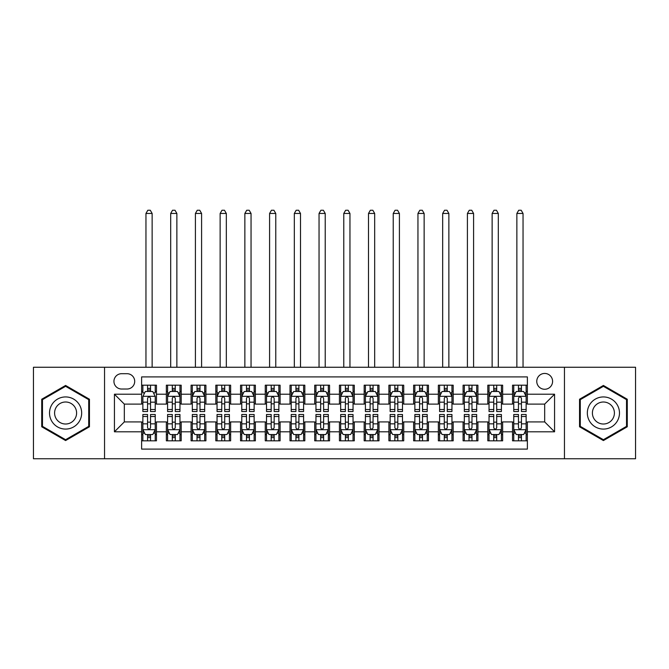 <?xml version="1.0" encoding="UTF-8"?>
<svg xmlns="http://www.w3.org/2000/svg" width="669" height="669" viewBox="0 0 669 669"><rect width="100%" height="100%" fill="white"/><g stroke="black" fill="none" stroke-linecap="round" stroke-linejoin="round"><path stroke-width="1" d="M544.675 373.444A7.911 7.911 0 0 0 536.764 381.355A7.911 7.911 0 0 0 544.675 389.266A7.911 7.911 0 0 0 552.594 381.355A7.911 7.911 0 0 0 544.675 373.444M564.46 458.75L635.55 458.75L635.55 367.264L564.46 367.264L564.46 458.75L104.54 458.75L104.54 367.264L33.45 367.264L33.45 458.75L104.54 458.75M527.373 385.193L512.538 385.193L512.538 394.217L502.645 394.217L502.645 404.109L512.538 404.109L512.538 394.217M502.645 394.217L502.645 385.193L487.81 385.193L487.81 394.217L477.917 394.217L477.917 404.109L487.81 404.109L487.81 394.217M477.917 394.217L477.917 385.193L463.082 385.193L463.082 394.217L453.189 394.217L453.189 404.109L463.082 404.109L463.082 394.217M453.189 394.217L453.189 385.193L438.354 385.193L438.354 394.217L428.461 394.217L428.461 404.109L438.354 404.109L438.354 394.217M428.461 394.217L428.461 385.193L413.626 385.193L413.626 394.217L403.733 394.217L403.733 404.109L413.626 404.109L413.626 394.217M403.733 394.217L403.733 385.193L388.898 385.193L388.898 394.217L379.005 394.217L379.005 404.109L388.898 404.109L388.898 394.217M379.005 394.217L379.005 385.193L364.17 385.193L364.17 394.217L354.286 394.217L354.286 404.109L364.17 404.109L364.17 394.217M354.286 394.217L354.286 385.193L339.442 385.193L339.442 394.217L329.558 394.217L329.558 404.109L339.442 404.109L339.442 394.217M329.558 394.217L329.558 385.193L314.714 385.193L314.714 394.217L304.83 394.217L304.83 404.109L314.714 404.109L314.714 394.217M304.83 394.217L304.83 385.193L289.995 385.193L289.995 394.217L280.102 394.217L280.102 404.109L289.995 404.109L289.995 394.217M280.102 394.217L280.102 385.193L265.267 385.193L265.267 394.217L255.374 394.217L255.374 404.109L265.267 404.109L265.267 394.217M255.374 394.217L255.374 385.193L240.539 385.193L240.539 394.217L230.646 394.217L230.646 404.109L240.539 404.109L240.539 394.217M230.646 394.217L230.646 385.193L215.811 385.193L215.811 394.217L205.918 394.217L205.918 404.109L215.811 404.109L215.811 394.217M205.918 394.217L205.918 385.193L191.083 385.193L191.083 394.217L181.19 394.217L181.19 404.109L191.083 404.109L191.083 394.217M181.19 394.217L181.19 385.193L166.355 385.193L166.355 404.109L156.462 404.109L156.462 385.193L141.627 385.193M141.627 440.829L156.462 440.829L156.462 421.913L166.355 421.913L166.355 440.829L181.19 440.829L181.19 421.913L191.083 421.913L191.083 431.798L181.19 431.798M191.083 431.798L191.083 440.829L205.918 440.829L205.918 421.913L215.811 421.913L215.811 431.798L205.918 431.798M215.811 431.798L215.811 440.829L230.646 440.829L230.646 421.913L240.539 421.913L240.539 431.798L230.646 431.798M240.539 431.798L240.539 440.829L255.374 440.829L255.374 421.913L265.267 421.913L265.267 431.798L255.374 431.798M265.267 431.798L265.267 440.829L280.102 440.829L280.102 421.913L289.995 421.913L289.995 431.798L280.102 431.798M289.995 431.798L289.995 440.829L304.83 440.829L304.83 421.913L314.714 421.913L314.714 431.798L304.83 431.798M314.714 431.798L314.714 440.829L329.558 440.829L329.558 421.913L339.442 421.913L339.442 431.798L329.558 431.798M339.442 431.798L339.442 440.829L354.286 440.829L354.286 421.913L364.17 421.913L364.17 431.798L354.286 431.798M364.17 431.798L364.17 440.829L379.005 440.829L379.005 421.913L388.898 421.913L388.898 431.798L379.005 431.798M388.898 431.798L388.898 440.829L403.733 440.829L403.733 421.913L413.626 421.913L413.626 431.798L403.733 431.798M413.626 431.798L413.626 440.829L428.461 440.829L428.461 421.913L438.354 421.913L438.354 431.798L428.461 431.798M438.354 431.798L438.354 440.829L453.189 440.829L453.189 421.913L463.082 421.913L463.082 431.798L453.189 431.798M463.082 431.798L463.082 440.829L477.917 440.829L477.917 421.913L487.81 421.913L487.81 431.798L477.917 431.798M487.81 431.798L487.81 440.829L502.645 440.829L502.645 421.913L512.538 421.913L512.538 431.798L502.645 431.798M121.599 389.024L127.043 389.024A7.668 7.668 0 0 0 134.703 381.355A7.668 7.668 0 0 0 127.043 373.695L121.599 373.695A7.668 7.668 0 0 0 113.939 381.355A7.668 7.668 0 0 0 121.599 389.024M564.46 367.264L104.54 367.264M527.373 394.217L527.373 376.906L141.627 376.906L141.627 404.109L124.325 404.109L124.325 421.913L141.627 421.913L141.627 449.108L527.373 449.108L527.373 421.913L544.675 421.913L544.675 404.109L527.373 404.109L527.373 394.217L554.568 394.217L554.568 431.798L527.373 431.798M141.627 431.798L114.432 431.798L114.432 394.217L141.627 394.217M512.538 431.798L512.538 440.829L527.373 440.829M141.627 391.373L142.865 391.373M147.565 391.373L150.533 391.373M155.233 391.373L156.462 391.373M141.627 403.859L142.865 403.859M147.565 403.859L150.533 403.859M155.233 403.859L156.462 403.859M141.627 422.156L142.865 422.156M147.565 422.156L150.533 422.156M155.233 422.156L156.462 422.156M141.627 434.641L142.865 434.641M147.565 434.641L150.533 434.641M155.233 434.641L156.462 434.641M166.355 403.859L167.593 403.859M172.293 403.859L175.261 403.859M179.961 403.859L181.19 403.859M166.355 391.373L167.593 391.373M172.293 391.373L175.261 391.373M179.961 391.373L181.19 391.373M166.355 422.156L167.593 422.156M172.293 422.156L175.261 422.156M179.961 422.156L181.19 422.156M166.355 434.641L167.593 434.641M172.293 434.641L175.261 434.641M179.961 434.641L181.19 434.641M191.083 422.156L192.321 422.156M197.02 422.156L199.989 422.156M204.681 422.156L205.918 422.156M191.083 434.641L192.321 434.641M197.02 434.641L199.989 434.641M204.681 434.641L205.918 434.641M191.083 391.373L192.321 391.373M197.02 391.373L199.989 391.373M204.681 391.373L205.918 391.373M191.083 403.859L192.321 403.859M197.02 403.859L199.989 403.859M204.681 403.859L205.918 403.859M215.811 422.156L217.049 422.156M221.748 422.156L224.709 422.156M229.408 422.156L230.646 422.156M215.811 434.641L217.049 434.641M221.748 434.641L224.709 434.641M229.408 434.641L230.646 434.641M215.811 391.373L217.049 391.373M221.748 391.373L224.709 391.373M229.408 391.373L230.646 391.373M215.811 403.859L217.049 403.859M221.748 403.859L224.709 403.859M229.408 403.859L230.646 403.859M240.539 422.156L241.777 422.156M246.476 422.156L249.437 422.156M254.136 422.156L255.374 422.156M240.539 434.641L241.777 434.641M246.476 434.641L249.437 434.641M254.136 434.641L255.374 434.641M240.539 391.373L241.777 391.373M246.476 391.373L249.437 391.373M254.136 391.373L255.374 391.373M240.539 403.859L241.777 403.859M246.476 403.859L249.437 403.859M254.136 403.859L255.374 403.859M265.267 422.156L266.505 422.156M271.196 422.156L274.165 422.156M278.864 422.156L280.102 422.156M265.267 434.641L266.505 434.641M271.196 434.641L274.165 434.641M278.864 434.641L280.102 434.641M265.267 391.373L266.505 391.373M271.196 391.373L274.165 391.373M278.864 391.373L280.102 391.373M265.267 403.859L266.505 403.859M271.196 403.859L274.165 403.859M278.864 403.859L280.102 403.859M289.995 422.156L291.224 422.156M295.924 422.156L298.892 422.156M303.592 422.156L304.83 422.156M289.995 434.641L291.224 434.641M295.924 434.641L298.892 434.641M303.592 434.641L304.83 434.641M289.995 391.373L291.224 391.373M295.924 391.373L298.892 391.373M303.592 391.373L304.83 391.373M289.995 403.859L291.224 403.859M295.924 403.859L298.892 403.859M303.592 403.859L304.83 403.859M314.714 422.156L315.952 422.156M320.652 422.156L323.62 422.156M328.32 422.156L329.558 422.156M314.714 434.641L315.952 434.641M320.652 434.641L323.62 434.641M328.32 434.641L329.558 434.641M314.714 391.373L315.952 391.373M320.652 391.373L323.62 391.373M328.32 391.373L329.558 391.373M314.714 403.859L315.952 403.859M320.652 403.859L323.62 403.859M328.32 403.859L329.558 403.859M339.442 422.156L340.68 422.156M345.38 422.156L348.348 422.156M353.048 422.156L354.286 422.156M339.442 434.641L340.68 434.641M345.38 434.641L348.348 434.641M353.048 434.641L354.286 434.641M339.442 391.373L340.68 391.373M345.38 391.373L348.348 391.373M353.048 391.373L354.286 391.373M339.442 403.859L340.68 403.859M345.38 403.859L348.348 403.859M353.048 403.859L354.286 403.859M364.17 422.156L365.408 422.156M370.108 422.156L373.076 422.156M377.776 422.156L379.005 422.156M364.17 434.641L365.408 434.641M370.108 434.641L373.076 434.641M377.776 434.641L379.005 434.641M364.17 391.373L365.408 391.373M370.108 391.373L373.076 391.373M377.776 391.373L379.005 391.373M364.17 403.859L365.408 403.859M370.108 403.859L373.076 403.859M377.776 403.859L379.005 403.859M388.898 422.156L390.136 422.156M394.835 422.156L397.804 422.156M402.495 422.156L403.733 422.156M388.898 434.641L390.136 434.641M394.835 434.641L397.804 434.641M402.495 434.641L403.733 434.641M388.898 391.373L390.136 391.373M394.835 391.373L397.804 391.373M402.495 391.373L403.733 391.373M388.898 403.859L390.136 403.859M394.835 403.859L397.804 403.859M402.495 403.859L403.733 403.859M413.626 422.156L414.864 422.156M419.563 422.156L422.524 422.156M427.223 422.156L428.461 422.156M413.626 434.641L414.864 434.641M419.563 434.641L422.524 434.641M427.223 434.641L428.461 434.641M413.626 391.373L414.864 391.373M419.563 391.373L422.524 391.373M427.223 391.373L428.461 391.373M413.626 403.859L414.864 403.859M419.563 403.859L422.524 403.859M427.223 403.859L428.461 403.859M438.354 422.156L439.592 422.156M444.291 422.156L447.252 422.156M451.951 422.156L453.189 422.156M438.354 434.641L439.592 434.641M444.291 434.641L447.252 434.641M451.951 434.641L453.189 434.641M438.354 391.373L439.592 391.373M444.291 391.373L447.252 391.373M451.951 391.373L453.189 391.373M438.354 403.859L439.592 403.859M444.291 403.859L447.252 403.859M451.951 403.859L453.189 403.859M463.082 422.156L464.319 422.156M469.011 422.156L471.98 422.156M476.679 422.156L477.917 422.156M463.082 434.641L464.319 434.641M469.011 434.641L471.98 434.641M476.679 434.641L477.917 434.641M463.082 391.373L464.319 391.373M469.011 391.373L471.98 391.373M476.679 391.373L477.917 391.373M463.082 403.859L464.319 403.859M469.011 403.859L471.98 403.859M476.679 403.859L477.917 403.859M487.81 422.156L489.039 422.156M493.739 422.156L496.707 422.156M501.407 422.156L502.645 422.156M487.81 434.641L489.039 434.641M493.739 434.641L496.707 434.641M501.407 434.641L502.645 434.641M487.81 391.373L489.039 391.373M493.739 391.373L496.707 391.373M501.407 391.373L502.645 391.373M487.81 403.859L489.039 403.859M493.739 403.859L496.707 403.859M501.407 403.859L502.645 403.859M512.538 422.156L513.767 422.156M518.467 422.156L521.435 422.156M526.135 422.156L527.373 422.156M512.538 434.641L513.767 434.641M518.467 434.641L521.435 434.641M526.135 434.641L527.373 434.641M512.538 391.373L513.767 391.373M518.467 391.373L521.435 391.373M526.135 391.373L527.373 391.373M512.538 403.859L513.767 403.859M518.467 403.859L521.435 403.859M526.135 403.859L527.373 403.859M124.325 404.109L114.432 394.217M124.325 421.913L114.432 431.798M554.568 394.217L544.675 404.109M554.568 431.798L544.675 421.913M65.595 440.562L89.454 426.78L89.454 399.234L65.595 385.453L41.737 399.234L41.737 426.78L65.595 440.562M627.263 399.234L603.405 385.453L579.546 399.234L579.546 426.78L603.405 440.562L627.263 426.78L627.263 399.234M150.533 385.193L150.533 391.499L150.533 388.405L147.565 388.405M155.233 409.512L150.533 409.512L150.533 411.527L155.233 411.527L155.233 396.441L152.758 391.499L145.34 391.499L142.865 396.441L142.865 411.527L147.565 411.527L147.565 409.512L142.865 409.512M144.663 392.854L142.865 392.854L142.865 385.193M142.865 392.904L142.865 388.405M155.233 392.904L155.233 388.405M153.435 392.854L155.233 392.854L155.233 385.193M147.565 391.499L147.565 385.193M150.533 409.512L150.533 398.298C149.547 396.391 148.551 396.391 147.565 398.298L147.565 406.635M142.865 402.169L147.565 402.169L147.565 409.512M152.139 367.264L152.139 213.461L145.959 213.461L145.959 367.264M145.959 213.461L147.816 210.25L150.282 210.25L152.139 213.461M147.565 437.61L150.533 437.61M142.865 416.503L147.565 416.503L147.565 414.496L142.865 414.496L142.865 429.573L145.34 434.524L152.758 434.524L155.233 429.573L155.233 414.496L150.533 414.496L150.533 416.503L155.233 416.503M155.233 429.573L155.233 440.829M142.865 429.573L142.865 440.829M150.533 434.524L150.533 440.829M147.565 440.829L147.565 434.524M147.565 416.503L147.565 427.717C148.551 429.623 149.538 429.623 150.533 427.717L150.533 416.503M65.595 396.934A16.073 16.073 0 0 0 49.523 413.007A16.073 16.073 0 0 0 65.595 429.08A16.073 16.073 0 0 0 81.668 413.007A16.073 16.073 0 0 0 65.595 396.934M65.595 402.002A11.005 11.005 0 0 0 54.59 413.007A11.005 11.005 0 0 0 65.595 424.012A11.005 11.005 0 0 0 76.6 413.007A11.005 11.005 0 0 0 65.595 402.002M88.718 426.354L65.595 439.7L42.473 426.354L42.473 399.661L65.595 386.314L88.718 399.661L88.718 426.354M589.489 404.971A16.073 16.073 0 0 0 595.368 426.931A16.073 16.073 0 0 0 617.328 421.044A16.073 16.073 0 0 0 611.441 399.092A16.073 16.073 0 0 0 589.489 404.971M593.88 407.505A11.005 11.005 0 0 0 597.902 422.54A11.005 11.005 0 0 0 612.938 418.51A11.005 11.005 0 0 0 608.907 403.482A11.005 11.005 0 0 0 593.88 407.505M626.527 399.661L626.527 426.354L603.405 439.7L580.282 426.354L580.282 399.661L603.405 386.314L626.527 399.661M175.261 388.405L172.293 388.405M179.961 409.512L175.261 409.512L175.261 411.527L179.961 411.527L179.961 396.441L177.486 391.499L170.068 391.499L167.593 396.441L167.593 411.527L172.293 411.527L172.293 409.512L167.593 409.512M167.593 396.441L167.593 385.193M179.961 396.441L179.961 385.193M172.293 391.499L172.293 385.193M175.261 385.193L175.261 391.499M175.261 409.512L175.261 398.298C174.275 396.391 173.279 396.391 172.293 398.298L172.293 409.512M176.867 367.264L176.867 213.461L170.687 213.461L170.687 367.264M170.687 213.461L172.535 210.25L175.01 210.25L176.867 213.461M199.989 388.405L197.02 388.405M204.681 409.512L199.989 409.512L199.989 411.527L204.681 411.527L204.681 396.441L202.214 391.499L194.796 391.499L192.321 396.441L192.321 411.527L197.02 411.527L197.02 409.512L192.321 409.512M192.321 396.441L192.321 385.193M204.681 396.441L204.681 385.193M197.02 391.499L197.02 385.193M199.989 385.193L199.989 391.499M199.989 409.512L199.989 398.298C198.994 396.391 198.007 396.391 197.02 398.298L197.02 409.512M201.595 367.264L201.595 213.461L195.415 213.461L195.415 367.264M195.415 213.461L197.263 210.25L199.738 210.25L201.595 213.461M224.709 388.405L221.748 388.405M229.408 409.512L224.709 409.512L224.709 411.527L229.408 411.527L229.408 396.441L226.942 391.499L219.524 391.499L217.049 396.441L217.049 411.527L221.748 411.527L221.748 409.512L217.049 409.512M217.049 396.441L217.049 385.193M229.408 396.441L229.408 385.193M221.748 391.499L221.748 385.193M224.709 385.193L224.709 391.499M224.709 409.512L224.709 398.298C223.722 396.391 222.735 396.391 221.748 398.298L221.748 409.512M226.323 367.264L226.323 213.461L220.134 213.461L220.134 367.264M220.134 213.461L221.991 210.25L224.466 210.25L226.323 213.461M249.437 388.405L246.476 388.405M254.136 409.512L249.437 409.512L249.437 411.527L254.136 411.527L254.136 396.441L251.661 391.499L244.244 391.499L241.777 396.441L241.777 411.527L246.476 411.527L246.476 409.512L241.777 409.512M241.777 396.441L241.777 385.193M254.136 396.441L254.136 385.193M246.476 391.499L246.476 385.193M249.437 385.193L249.437 391.499M249.437 409.512L249.437 398.298C248.45 396.391 247.463 396.391 246.476 398.298L246.476 409.512M251.051 367.264L251.051 213.461L244.862 213.461L244.862 367.264M244.862 213.461L246.719 210.25L249.194 210.25L251.051 213.461M172.293 437.61L175.261 437.61M167.593 416.503L172.293 416.503L172.293 414.496L167.593 414.496L167.593 429.573L170.068 434.524L177.486 434.524L179.961 429.573L179.961 414.496L175.261 414.496L175.261 416.503L179.961 416.503M179.961 429.573L179.961 440.829M167.593 429.573L167.593 440.829M175.261 434.524L175.261 440.829M172.293 440.829L172.293 434.524M172.293 416.503L172.293 427.717C173.279 429.623 174.266 429.623 175.261 427.717L175.261 416.503M197.02 437.61L199.989 437.61M192.321 416.503L197.02 416.503L197.02 414.496L192.321 414.496L192.321 429.573L194.796 434.524L202.214 434.524L204.681 429.573L204.681 414.496L199.989 414.496L199.989 416.503L204.681 416.503M204.681 429.573L204.681 440.829M192.321 429.573L192.321 440.829M199.989 434.524L199.989 440.829M197.02 440.829L197.02 434.524M197.02 416.503L197.02 427.717C198.007 429.623 198.994 429.623 199.989 427.717L199.989 416.503M221.748 437.61L224.709 437.61M217.049 416.503L221.748 416.503L221.748 414.496L217.049 414.496L217.049 429.573L219.524 434.524L226.942 434.524L229.408 429.573L229.408 414.496L224.709 414.496L224.709 416.503L229.408 416.503M229.408 429.573L229.408 440.829M217.049 429.573L217.049 440.829M224.709 434.524L224.709 440.829M221.748 440.829L221.748 434.524M221.748 416.503L221.748 427.717C222.735 429.623 223.722 429.623 224.709 427.717L224.709 416.503M246.476 437.61L249.437 437.61M241.777 416.503L246.476 416.503L246.476 414.496L241.777 414.496L241.777 429.573L244.244 434.524L251.661 434.524L254.136 429.573L254.136 414.496L249.437 414.496L249.437 416.503L254.136 416.503M254.136 429.573L254.136 440.829M241.777 429.573L241.777 440.829M249.437 434.524L249.437 440.829M246.476 440.829L246.476 434.524M246.476 416.503L246.476 427.717C247.463 429.623 248.45 429.623 249.437 427.717L249.437 416.503M274.165 388.405L271.196 388.405M278.864 409.512L274.165 409.512L274.165 411.527L278.864 411.527L278.864 396.441L276.389 391.499L268.971 391.499L266.505 396.441L266.505 411.527L271.196 411.527L271.196 409.512L266.505 409.512M266.505 396.441L266.505 385.193M278.864 396.441L278.864 385.193M271.196 391.499L271.196 385.193M274.165 385.193L274.165 391.499M274.165 409.512L274.165 398.298C273.178 396.391 272.191 396.391 271.196 398.298L271.196 409.512M275.77 367.264L275.77 213.461L269.59 213.461L269.59 367.264M269.59 213.461L271.447 210.25L273.922 210.25L275.77 213.461M271.196 437.61L274.165 437.61M266.505 416.503L271.196 416.503L271.196 414.496L266.505 414.496L266.505 429.573L268.971 434.524L276.389 434.524L278.864 429.573L278.864 414.496L274.165 414.496L274.165 416.503L278.864 416.503M278.864 429.573L278.864 440.829M266.505 429.573L266.505 440.829M274.165 434.524L274.165 440.829M271.196 440.829L271.196 434.524M271.196 416.503L271.196 427.717C272.191 429.623 273.178 429.623 274.165 427.717L274.165 416.503M298.892 388.405L295.924 388.405M303.592 409.512L298.892 409.512L298.892 411.527L303.592 411.527L303.592 396.441L301.117 391.499L293.699 391.499L291.224 396.441L291.224 411.527L295.924 411.527L295.924 409.512L291.224 409.512M291.224 396.441L291.224 385.193M303.592 396.441L303.592 385.193M295.924 391.499L295.924 385.193M298.892 385.193L298.892 391.499M298.892 409.512L298.892 398.298C297.906 396.391 296.919 396.391 295.924 398.298L295.924 409.512M300.498 367.264L300.498 213.461L294.318 213.461L294.318 367.264M294.318 213.461L296.175 210.25L298.65 210.25L300.498 213.461M295.924 437.61L298.892 437.61M291.224 416.503L295.924 416.503L295.924 414.496L291.224 414.496L291.224 429.573L293.699 434.524L301.117 434.524L303.592 429.573L303.592 414.496L298.892 414.496L298.892 416.503L303.592 416.503M303.592 429.573L303.592 440.829M291.224 429.573L291.224 440.829M298.892 434.524L298.892 440.829M295.924 440.829L295.924 434.524M295.924 416.503L295.924 427.717C296.911 429.623 297.906 429.623 298.892 427.717L298.892 416.503M323.62 388.405L320.652 388.405M328.32 409.512L323.62 409.512L323.62 411.527L328.32 411.527L328.32 396.441L325.845 391.499L318.427 391.499L315.952 396.441L315.952 411.527L320.652 411.527L320.652 409.512L315.952 409.512M315.952 396.441L315.952 385.193M328.32 396.441L328.32 385.193M320.652 391.499L320.652 385.193M323.62 385.193L323.62 391.499M323.62 409.512L323.62 398.298C322.634 396.391 321.647 396.391 320.652 398.298L320.652 409.512M325.226 367.264L325.226 213.461L319.046 213.461L319.046 367.264M319.046 213.461L320.903 210.25L323.37 210.25L325.226 213.461M320.652 437.61L323.62 437.61M315.952 416.503L320.652 416.503L320.652 414.496L315.952 414.496L315.952 429.573L318.427 434.524L325.845 434.524L328.32 429.573L328.32 414.496L323.62 414.496L323.62 416.503L328.32 416.503M328.32 429.573L328.32 440.829M315.952 429.573L315.952 440.829M323.62 434.524L323.62 440.829M320.652 440.829L320.652 434.524M320.652 416.503L320.652 427.717C321.638 429.623 322.634 429.623 323.62 427.717L323.62 416.503M348.348 388.405L345.38 388.405M353.048 409.512L348.348 409.512L348.348 411.527L353.048 411.527L353.048 396.441L350.573 391.499L343.155 391.499L340.68 396.441L340.68 411.527L345.38 411.527L345.38 409.512L340.68 409.512M340.68 396.441L340.68 385.193M353.048 396.441L353.048 385.193M345.38 391.499L345.38 385.193M348.348 385.193L348.348 391.499M348.348 409.512L348.348 398.298C347.362 396.391 346.366 396.391 345.38 398.298L345.38 409.512M349.954 367.264L349.954 213.461L343.774 213.461L343.774 367.264M343.774 213.461L345.63 210.25L348.097 210.25L349.954 213.461M345.38 437.61L348.348 437.61M340.68 416.503L345.38 416.503L345.38 414.496L340.68 414.496L340.68 429.573L343.155 434.524L350.573 434.524L353.048 429.573L353.048 414.496L348.348 414.496L348.348 416.503L353.048 416.503M353.048 429.573L353.048 440.829M340.68 429.573L340.68 440.829M348.348 434.524L348.348 440.829M345.38 440.829L345.38 434.524M345.38 416.503L345.38 427.717C346.366 429.623 347.353 429.623 348.348 427.717L348.348 416.503M373.076 388.405L370.108 388.405M377.776 409.512L373.076 409.512L373.076 411.527L377.776 411.527L377.776 396.441L375.301 391.499L367.883 391.499L365.408 396.441L365.408 411.527L370.108 411.527L370.108 409.512L365.408 409.512M365.408 396.441L365.408 385.193M377.776 396.441L377.776 385.193M370.108 391.499L370.108 385.193M373.076 385.193L373.076 391.499M373.076 409.512L373.076 398.298C372.089 396.391 371.094 396.391 370.108 398.298L370.108 409.512M374.682 367.264L374.682 213.461L368.502 213.461L368.502 367.264M368.502 213.461L370.35 210.25L372.825 210.25L374.682 213.461M370.108 437.61L373.076 437.61M365.408 416.503L370.108 416.503L370.108 414.496L365.408 414.496L365.408 429.573L367.883 434.524L375.301 434.524L377.776 429.573L377.776 414.496L373.076 414.496L373.076 416.503L377.776 416.503M377.776 429.573L377.776 440.829M365.408 429.573L365.408 440.829M373.076 434.524L373.076 440.829M370.108 440.829L370.108 434.524M370.108 416.503L370.108 427.717C371.094 429.623 372.081 429.623 373.076 427.717L373.076 416.503M397.804 388.405L394.835 388.405M402.495 409.512L397.804 409.512L397.804 411.527L402.495 411.527L402.495 396.441L400.029 391.499L392.611 391.499L390.136 396.441L390.136 411.527L394.835 411.527L394.835 409.512L390.136 409.512M390.136 396.441L390.136 385.193M402.495 396.441L402.495 385.193M394.835 391.499L394.835 385.193M397.804 385.193L397.804 391.499M397.804 409.512L397.804 398.298C396.809 396.391 395.822 396.391 394.835 398.298L394.835 409.512M399.41 367.264L399.41 213.461L393.23 213.461L393.23 367.264M393.23 213.461L395.078 210.25L397.553 210.25L399.41 213.461M394.835 437.61L397.804 437.61M390.136 416.503L394.835 416.503L394.835 414.496L390.136 414.496L390.136 429.573L392.611 434.524L400.029 434.524L402.495 429.573L402.495 414.496L397.804 414.496L397.804 416.503L402.495 416.503M402.495 429.573L402.495 440.829M390.136 429.573L390.136 440.829M397.804 434.524L397.804 440.829M394.835 440.829L394.835 434.524M394.835 416.503L394.835 427.717C395.822 429.623 396.809 429.623 397.804 427.717L397.804 416.503M422.524 388.405L419.563 388.405M427.223 409.512L422.524 409.512L422.524 411.527L427.223 411.527L427.223 396.441L424.756 391.499L417.339 391.499L414.864 396.441L414.864 411.527L419.563 411.527L419.563 409.512L414.864 409.512M414.864 396.441L414.864 385.193M427.223 396.441L427.223 385.193M419.563 391.499L419.563 385.193M422.524 385.193L422.524 391.499M422.524 409.512L422.524 398.298C421.537 396.391 420.55 396.391 419.563 398.298L419.563 409.512M424.138 367.264L424.138 213.461L417.949 213.461L417.949 367.264M417.949 213.461L419.806 210.25L422.281 210.25L424.138 213.461M419.563 437.61L422.524 437.61M414.864 416.503L419.563 416.503L419.563 414.496L414.864 414.496L414.864 429.573L417.339 434.524L424.756 434.524L427.223 429.573L427.223 414.496L422.524 414.496L422.524 416.503L427.223 416.503M427.223 429.573L427.223 440.829M414.864 429.573L414.864 440.829M422.524 434.524L422.524 440.829M419.563 440.829L419.563 434.524M419.563 416.503L419.563 427.717C420.55 429.623 421.537 429.623 422.524 427.717L422.524 416.503M447.252 388.405L444.291 388.405M451.951 409.512L447.252 409.512L447.252 411.527L451.951 411.527L451.951 396.441L449.476 391.499L442.058 391.499L439.592 396.441L439.592 411.527L444.291 411.527L444.291 409.512L439.592 409.512M439.592 396.441L439.592 385.193M451.951 396.441L451.951 385.193M444.291 391.499L444.291 385.193M447.252 385.193L447.252 391.499M447.252 409.512L447.252 398.298C446.265 396.391 445.278 396.391 444.291 398.298L444.291 409.512M448.866 367.264L448.866 213.461L442.677 213.461L442.677 367.264M442.677 213.461L444.534 210.25L447.009 210.25L448.866 213.461M444.291 437.61L447.252 437.61M439.592 416.503L444.291 416.503L444.291 414.496L439.592 414.496L439.592 429.573L442.058 434.524L449.476 434.524L451.951 429.573L451.951 414.496L447.252 414.496L447.252 416.503L451.951 416.503M451.951 429.573L451.951 440.829M439.592 429.573L439.592 440.829M447.252 434.524L447.252 440.829M444.291 440.829L444.291 434.524M444.291 416.503L444.291 427.717C445.278 429.623 446.265 429.623 447.252 427.717L447.252 416.503M471.98 388.405L469.011 388.405M476.679 409.512L471.98 409.512L471.98 411.527L476.679 411.527L476.679 396.441L474.204 391.499L466.786 391.499L464.319 396.441L464.319 411.527L469.011 411.527L469.011 409.512L464.319 409.512M464.319 396.441L464.319 385.193M476.679 396.441L476.679 385.193M469.011 391.499L469.011 385.193M471.98 385.193L471.98 391.499M471.98 409.512L471.98 398.298C470.993 396.391 470.006 396.391 469.011 398.298L469.011 409.512M473.585 367.264L473.585 213.461L467.405 213.461L467.405 367.264M467.405 213.461L469.262 210.25L471.737 210.25L473.585 213.461M469.011 437.61L471.98 437.61M464.319 416.503L469.011 416.503L469.011 414.496L464.319 414.496L464.319 429.573L466.786 434.524L474.204 434.524L476.679 429.573L476.679 414.496L471.98 414.496L471.98 416.503L476.679 416.503M476.679 429.573L476.679 440.829M464.319 429.573L464.319 440.829M471.98 434.524L471.98 440.829M469.011 440.829L469.011 434.524M469.011 416.503L469.011 427.717C470.006 429.623 470.993 429.623 471.98 427.717L471.98 416.503M496.707 388.405L493.739 388.405M501.407 409.512L496.707 409.512L496.707 411.527L501.407 411.527L501.407 396.441L498.932 391.499L491.514 391.499L489.039 396.441L489.039 411.527L493.739 411.527L493.739 409.512L489.039 409.512M489.039 396.441L489.039 385.193M501.407 396.441L501.407 385.193M493.739 391.499L493.739 385.193M496.707 385.193L496.707 391.499M496.707 409.512L496.707 398.298C495.721 396.391 494.734 396.391 493.739 398.298L493.739 409.512M498.313 367.264L498.313 213.461L492.133 213.461L492.133 367.264M492.133 213.461L493.99 210.25L496.465 210.25L498.313 213.461M493.739 437.61L496.707 437.61M489.039 416.503L493.739 416.503L493.739 414.496L489.039 414.496L489.039 429.573L491.514 434.524L498.932 434.524L501.407 429.573L501.407 414.496L496.707 414.496L496.707 416.503L501.407 416.503M501.407 429.573L501.407 440.829M489.039 429.573L489.039 440.829M496.707 434.524L496.707 440.829M493.739 440.829L493.739 434.524M493.739 416.503L493.739 427.717C494.726 429.623 495.721 429.623 496.707 427.717L496.707 416.503M521.435 388.405L518.467 388.405M526.135 409.512L521.435 409.512L521.435 411.527L526.135 411.527L526.135 396.441L523.66 391.499L516.242 391.499L513.767 396.441L513.767 411.527L518.467 411.527L518.467 409.512L513.767 409.512M513.767 396.441L513.767 385.193M526.135 396.441L526.135 385.193M518.467 391.499L518.467 385.193M521.435 385.193L521.435 391.499M521.435 409.512L521.435 398.298C520.449 396.391 519.462 396.391 518.467 398.298L518.467 409.512M523.041 367.264L523.041 213.461L516.861 213.461L516.861 367.264M516.861 213.461L518.718 210.25L521.184 210.25L523.041 213.461M518.467 437.61L521.435 437.61M513.767 416.503L518.467 416.503L518.467 414.496L513.767 414.496L513.767 429.573L516.242 434.524L523.66 434.524L526.135 429.573L526.135 414.496L521.435 414.496L521.435 416.503L526.135 416.503M526.135 429.573L526.135 440.829M513.767 429.573L513.767 440.829M521.435 434.524L521.435 440.829M518.467 440.829L518.467 434.524M518.467 416.503L518.467 427.717C519.453 429.623 520.449 429.623 521.435 427.717L521.435 416.503M166.355 431.798L156.462 431.798M166.355 394.217L156.462 394.217M155.166 396.316L142.932 396.316M155.233 402.169L150.533 402.169M150.533 389.977L147.565 389.977M142.932 429.699L155.166 429.699M155.233 433.161L153.435 433.161M144.663 433.161L142.865 433.161M150.533 423.845L155.233 423.845M142.865 423.845L147.565 423.845M147.565 436.037L150.533 436.037M179.894 396.316L167.651 396.316M167.593 392.854L169.382 392.854M178.163 392.854L179.961 392.854M172.293 402.169L167.593 402.169M179.961 402.169L175.261 402.169M175.261 389.977L172.293 389.977M204.622 396.316L192.379 396.316M192.321 392.854L194.11 392.854M202.891 392.854L204.681 392.854M197.02 402.169L192.321 402.169M204.681 402.169L199.989 402.169M199.989 389.977L197.02 389.977M229.35 396.316L217.107 396.316M217.049 392.854L218.838 392.854M227.619 392.854L229.408 392.854M221.748 402.169L217.049 402.169M229.408 402.169L224.709 402.169M224.709 389.977L221.748 389.977M254.078 396.316L241.835 396.316M241.777 392.854L243.566 392.854M252.347 392.854L254.136 392.854M246.476 402.169L241.777 402.169M254.136 402.169L249.437 402.169M249.437 389.977L246.476 389.977M167.651 429.699L179.894 429.699M179.961 433.161L178.163 433.161M169.382 433.161L167.593 433.161M175.261 423.845L179.961 423.845M167.593 423.845L172.293 423.845M172.293 436.037L175.261 436.037M192.379 429.699L204.622 429.699M204.681 433.161L202.891 433.161M194.11 433.161L192.321 433.161M199.989 423.845L204.681 423.845M192.321 423.845L197.02 423.845M197.02 436.037L199.989 436.037M217.107 429.699L229.35 429.699M229.408 433.161L227.619 433.161M218.838 433.161L217.049 433.161M224.709 423.845L229.408 423.845M217.049 423.845L221.748 423.845M221.748 436.037L224.709 436.037M241.835 429.699L254.078 429.699M254.136 433.161L252.347 433.161M243.566 433.161L241.777 433.161M249.437 423.845L254.136 423.845M241.777 423.845L246.476 423.845M246.476 436.037L249.437 436.037M278.806 396.316L266.563 396.316M266.505 392.854L268.294 392.854M277.075 392.854L278.864 392.854M271.196 402.169L266.505 402.169M278.864 402.169L274.165 402.169M274.165 389.977L271.196 389.977M266.563 429.699L278.806 429.699M278.864 433.161L277.075 433.161M268.294 433.161L266.505 433.161M274.165 423.845L278.864 423.845M266.505 423.845L271.196 423.845M271.196 436.037L274.165 436.037M303.534 396.316L291.291 396.316M291.224 392.854L293.022 392.854M301.803 392.854L303.592 392.854M295.924 402.169L291.224 402.169M303.592 402.169L298.892 402.169M298.892 389.977L295.924 389.977M291.291 429.699L303.534 429.699M303.592 433.161L301.803 433.161M293.022 433.161L291.224 433.161M298.892 423.845L303.592 423.845M291.224 423.845L295.924 423.845M295.924 436.037L298.892 436.037M328.253 396.316L316.019 396.316M315.952 392.854L317.75 392.854M326.522 392.854L328.32 392.854M320.652 402.169L315.952 402.169M328.32 402.169L323.62 402.169M323.62 389.977L320.652 389.977M316.019 429.699L328.253 429.699M328.32 433.161L326.522 433.161M317.75 433.161L315.952 433.161M323.62 423.845L328.32 423.845M315.952 423.845L320.652 423.845M320.652 436.037L323.62 436.037M352.981 396.316L340.747 396.316M340.68 392.854L342.478 392.854M351.25 392.854L353.048 392.854M345.38 402.169L340.68 402.169M353.048 402.169L348.348 402.169M348.348 389.977L345.38 389.977M340.747 429.699L352.981 429.699M353.048 433.161L351.25 433.161M342.478 433.161L340.68 433.161M348.348 423.845L353.048 423.845M340.68 423.845L345.38 423.845M345.38 436.037L348.348 436.037M377.709 396.316L365.466 396.316M365.408 392.854L367.197 392.854M375.978 392.854L377.776 392.854M370.108 402.169L365.408 402.169M377.776 402.169L373.076 402.169M373.076 389.977L370.108 389.977M365.466 429.699L377.709 429.699M377.776 433.161L375.978 433.161M367.197 433.161L365.408 433.161M373.076 423.845L377.776 423.845M365.408 423.845L370.108 423.845M370.108 436.037L373.076 436.037M402.437 396.316L390.194 396.316M390.136 392.854L391.925 392.854M400.706 392.854L402.495 392.854M394.835 402.169L390.136 402.169M402.495 402.169L397.804 402.169M397.804 389.977L394.835 389.977M390.194 429.699L402.437 429.699M402.495 433.161L400.706 433.161M391.925 433.161L390.136 433.161M397.804 423.845L402.495 423.845M390.136 423.845L394.835 423.845M394.835 436.037L397.804 436.037M427.165 396.316L414.922 396.316M414.864 392.854L416.653 392.854M425.434 392.854L427.223 392.854M419.563 402.169L414.864 402.169M427.223 402.169L422.524 402.169M422.524 389.977L419.563 389.977M414.922 429.699L427.165 429.699M427.223 433.161L425.434 433.161M416.653 433.161L414.864 433.161M422.524 423.845L427.223 423.845M414.864 423.845L419.563 423.845M419.563 436.037L422.524 436.037M451.893 396.316L439.65 396.316M439.592 392.854L441.381 392.854M450.162 392.854L451.951 392.854M444.291 402.169L439.592 402.169M451.951 402.169L447.252 402.169M447.252 389.977L444.291 389.977M439.65 429.699L451.893 429.699M451.951 433.161L450.162 433.161M441.381 433.161L439.592 433.161M447.252 423.845L451.951 423.845M439.592 423.845L444.291 423.845M444.291 436.037L447.252 436.037M476.621 396.316L464.378 396.316M464.319 392.854L466.109 392.854M474.89 392.854L476.679 392.854M469.011 402.169L464.319 402.169M476.679 402.169L471.98 402.169M471.98 389.977L469.011 389.977M464.378 429.699L476.621 429.699M476.679 433.161L474.89 433.161M466.109 433.161L464.319 433.161M471.98 423.845L476.679 423.845M464.319 423.845L469.011 423.845M469.011 436.037L471.98 436.037M501.349 396.316L489.106 396.316M489.039 392.854L490.837 392.854M499.618 392.854L501.407 392.854M493.739 402.169L489.039 402.169M501.407 402.169L496.707 402.169M496.707 389.977L493.739 389.977M489.106 429.699L501.349 429.699M501.407 433.161L499.618 433.161M490.837 433.161L489.039 433.161M496.707 423.845L501.407 423.845M489.039 423.845L493.739 423.845M493.739 436.037L496.707 436.037M526.068 396.316L513.834 396.316M513.767 392.854L515.565 392.854M524.337 392.854L526.135 392.854M518.467 402.169L513.767 402.169M526.135 402.169L521.435 402.169M521.435 389.977L518.467 389.977M513.834 429.699L526.068 429.699M526.135 433.161L524.337 433.161M515.565 433.161L513.767 433.161M521.435 423.845L526.135 423.845M513.767 423.845L518.467 423.845M518.467 436.037L521.435 436.037"/></g></svg>
